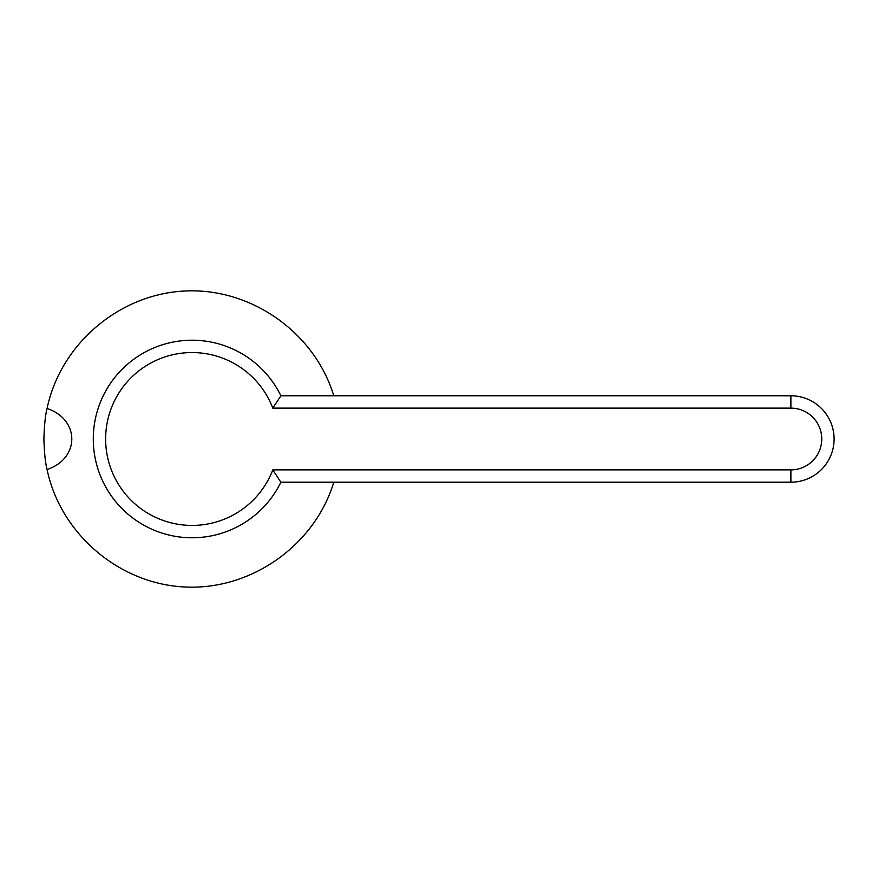 <?xml version="1.0" encoding="UTF-8"?>
<svg xmlns="http://www.w3.org/2000/svg" width="878" height="878" viewBox="0 0 878 878"><rect width="100%" height="100%" fill="white"/><g stroke="black" fill="none" stroke-linecap="round" stroke-linejoin="round"><path stroke-width="1.32" d="M790.88 469.873A30.873 30.873 0 0 0 821.753 439A30.873 30.873 0 0 0 790.88 408.127L272.795 408.127L280.883 395.78A98.775 98.775 0 0 0 93.287 439A98.775 98.775 0 0 0 280.883 482.209L790.88 482.209L790.88 469.862L272.795 469.862L280.883 482.22M272.795 408.127A86.428 86.428 0 0 0 105.634 439A86.428 86.428 0 0 0 272.795 469.862M280.883 395.78L790.88 395.78A43.22 43.22 0 0 1 834.1 439A43.22 43.22 0 0 1 790.88 482.209M333.783 482.209C314.697 545.326 251.371 590.093 185.51 587.02C119.627 584.254 60.505 534.076 47.072 469.521C45.371 462.98 44.317 452.807 43.9 439C44.317 425.193 45.371 415.02 47.072 408.479C80.041 419.475 80.041 458.525 47.072 469.521M47.072 408.479C60.505 343.924 119.627 293.746 185.51 290.98C251.371 287.907 314.697 332.674 333.783 395.78M790.88 395.791L790.88 408.138"/></g></svg>
